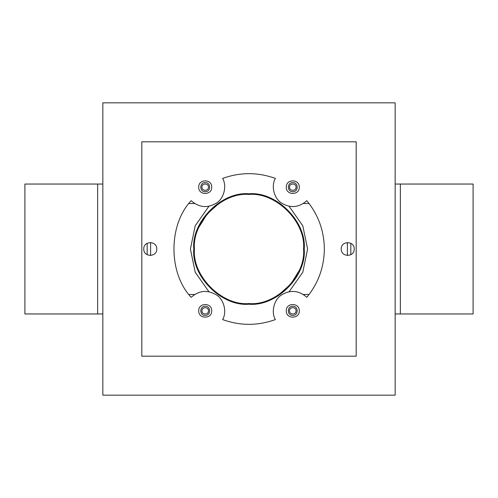 <?xml version="1.0" encoding="UTF-8"?>
<svg xmlns="http://www.w3.org/2000/svg" width="498" height="498" viewBox="0 0 498 498"><rect width="100%" height="100%" fill="white"/><g stroke="black" fill="none" stroke-linecap="round" stroke-linejoin="round"><path stroke-width="0.75" d="M395.157 395.157L102.843 395.157L102.843 102.843L395.157 102.843L395.157 395.157M356.182 356.182L141.818 356.182L141.818 141.818L356.182 141.818L356.182 356.182M222.631 319.585C227.1 312.041 223.969 299.497 216.481 294.934C207.467 289.593 199.038 290.39 191.182 297.318C168.224 273.24 168.224 224.76 191.182 200.682C199.038 207.61 207.467 208.407 216.481 203.066C223.969 198.503 227.1 185.959 222.631 178.415C240.21 172.09 257.79 172.09 275.369 178.415C270.9 185.959 274.031 198.503 281.519 203.066C290.533 208.407 298.962 207.61 306.818 200.682C318.303 214.738 324.148 230.848 324.354 249C324.148 267.152 318.303 283.262 306.818 297.318C298.962 290.39 290.533 289.593 281.519 294.934C274.031 299.497 270.9 312.041 275.369 319.585C257.79 325.91 240.21 325.91 222.631 319.585M198.721 187.161C198.366 195.533 212.073 195.533 211.712 187.161C212.073 178.782 198.366 178.782 198.721 187.161M286.288 310.839C285.927 319.218 299.634 319.218 299.279 310.839C299.634 302.467 285.927 302.467 286.288 310.839M198.721 310.839C198.366 319.218 212.073 319.218 211.712 310.839C212.073 302.467 198.366 302.467 198.721 310.839M286.288 187.161C285.927 195.533 299.634 195.533 299.279 187.161C299.634 178.782 285.927 178.782 286.288 187.161M156.758 249C157.119 240.621 143.412 240.621 143.766 249C143.412 257.379 157.119 257.379 156.758 249M341.242 249C340.881 257.379 354.588 257.379 354.234 249C354.588 240.621 340.881 240.621 341.242 249M97.652 313.958L24.9 313.958L24.9 184.042L97.652 184.042L97.652 313.958L102.849 313.958M97.652 184.042L102.849 184.042M400.348 313.958L473.1 313.958L473.1 184.042L400.348 184.042L400.348 313.958L395.151 313.958M400.348 184.042L395.151 184.042M147.178 254.715L147.178 243.285M350.822 243.285L350.822 254.715M249 193.784C276.315 191.319 306.681 221.685 304.216 249C306.681 276.315 276.315 306.681 249 304.216C221.685 306.681 191.319 276.315 193.784 249C191.319 221.685 221.685 191.319 249 193.784M208.88 291.697L195.185 272.176L190.41 249L195.185 225.824L208.88 206.303M194.643 294.474L188.916 294.474M150.608 255.486L150.608 242.514M188.916 203.526L194.643 203.526M309.084 294.474L303.357 294.474M289.12 206.303L302.815 225.824L307.59 249L302.815 272.176L289.12 291.697M303.357 203.526L309.084 203.526M347.392 242.514L347.392 255.486M205.22 182.61C211.084 182.361 211.084 191.954 205.22 191.705C199.356 191.954 199.356 182.361 205.22 182.61M205.22 306.295C211.084 306.046 211.084 315.639 205.22 315.39C199.356 315.639 199.356 306.046 205.22 306.295M292.78 182.61C298.644 182.361 298.644 191.954 292.78 191.705C286.916 191.954 286.916 182.361 292.78 182.61M292.78 306.295C298.644 306.046 298.644 315.639 292.78 315.39C286.916 315.639 286.916 306.046 292.78 306.295M199.063 227.013L198.397 226.914M198.397 271.086L199.044 270.956M279.154 294.474L290.913 283.941L298.893 271.086L299.603 271.086M199.107 226.914L207.087 214.059L218.846 203.526M249 194.438C275.998 191.998 306.002 222.002 303.562 249C306.002 275.998 275.998 306.002 249 303.562C222.002 306.002 191.998 275.998 194.438 249C191.998 222.002 222.002 191.998 249 194.438M299.603 226.914L298.956 227.044M296.03 187.161C296.21 182.971 289.357 182.971 289.531 187.161C289.357 191.35 296.21 191.35 296.03 187.161M208.469 310.839C208.643 306.65 201.79 306.65 201.97 310.839C201.79 315.029 208.643 315.029 208.469 310.839M289.531 310.839C289.357 306.65 296.21 306.65 296.03 310.839C296.21 315.029 289.357 315.029 289.531 310.839M201.97 187.161C201.79 182.971 208.643 182.971 208.469 187.161C208.643 191.35 201.79 191.35 201.97 187.161"/></g></svg>
